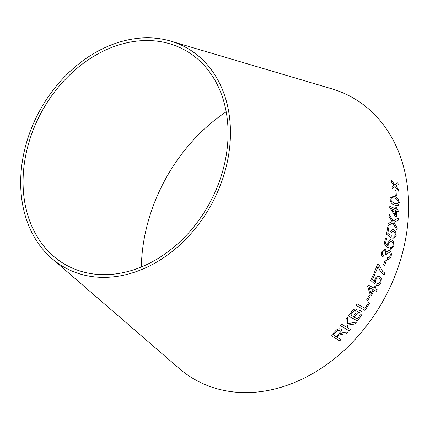 <?xml version="1.0" encoding="UTF-8"?>
<svg xmlns="http://www.w3.org/2000/svg" width="430" height="430" viewBox="0 0 430 430"><rect width="100%" height="100%" fill="white"/><g stroke="black" fill="none" stroke-linecap="round" stroke-linejoin="round"><path stroke-width="0.64" d="M141.341 267.014A158.665 123.555 118.7 0 1 153.365 205.54A158.665 123.555 118.7 0 1 226.169 111.805M170.775 41.129L331.901 88.849A161.519 125.775 118.7 0 1 384.135 298.925A161.519 125.775 118.7 0 1 179.111 368.402L51.939 258.559A125.624 97.825 118.7 0 1 30.234 131.424A125.624 97.825 118.7 0 1 170.775 41.129A125.624 97.825 118.7 0 1 211.404 204.519A125.624 97.825 118.7 0 1 51.939 258.559M397.96 182.723L394.815 184.728L391.327 180.315L391.542 182.169L394.084 185.335L391.961 186.48L392.112 188.442L395.057 186.582L398.793 191.345L398.648 189.442L395.804 185.97L398.185 184.626L397.96 182.723M396.057 190.92L394.923 190.474L395.181 195.354L396.32 195.806L396.057 190.92L394.901 190.479M394.573 205.062L397.562 205.556L398.331 205.239L399.282 202.621C398.691 199.176 397.094 197.133 394.504 196.483L391.295 196.048L389.886 198.891C390.44 202.363 392.004 204.417 394.573 205.062M396.938 230.227L397.239 228.094L393.853 222.428L398.169 220.138L398.39 217.951L393.031 220.939L389.166 214.393L388.989 216.317L392.069 221.552L388.139 223.573L387.844 225.685L392.859 222.993L396.954 230.227L397.261 228.094L393.875 222.428L398.191 220.138L398.373 217.956M395.756 208.889L389.8 206.352L389.736 207.674L395.272 216.268L396.31 216.715L396.713 210.953L398.911 211.899L398.997 210.275L396.793 209.335L396.868 207.556L395.831 207.115L395.74 208.894L389.784 206.352M390.107 235.199L387.79 233.35L388.768 228.018L387.693 227.524L386.457 234.173L390.886 237.623L391.343 236.145L390.935 233.302L392.622 231.2L393.531 231.399C394.842 232.039 395.412 233.323 395.245 235.253L393.595 237.08L393.015 237.032L392.751 238.8L393.552 238.908L396.17 235.672L395.697 231.662L393.724 229.62L392.531 229.373L390.021 232.41L390.107 235.199L387.774 233.35L388.768 228.018M387.699 245.546L385.42 243.702L386.677 238.365L385.602 237.871L384.017 244.519L388.381 247.97L388.919 246.498L388.634 243.654L390.585 241.552L391.375 241.757C392.687 242.391 393.213 243.676 392.95 245.605C392.483 247.067 391.692 247.658 390.58 247.384L390.236 249.147L390.843 249.244L393.875 246.03L393.579 242.009L391.665 239.967L390.628 239.714L387.747 242.762L387.683 245.546L385.404 243.697L386.677 238.365M390.983 247.433L390.58 247.384L390.983 247.433M389.515 250.545L389.499 250.54C391.219 251.727 391.73 253.678 391.026 256.393L391.042 256.393C390.193 258.752 388.892 259.736 387.124 259.344C388.908 259.741 390.209 258.758 391.042 256.393C391.746 253.678 391.241 251.733 389.515 250.545L388.747 250.319L386.554 251.926L385.248 249.206L384.63 249.034L381.733 251.932C381.12 254.168 381.485 255.877 382.824 257.049L383.549 255.522C382.609 254.856 382.313 253.797 382.662 252.34C383.108 251.039 383.802 250.55 384.732 250.867C385.694 251.577 385.93 252.722 385.436 254.302L386.269 255.216L386.495 254.006L388.505 252.12L389.042 252.276C390.166 252.985 390.526 254.2 390.123 255.931C389.542 257.382 388.677 257.957 387.521 257.651L387.145 259.344L387.554 259.44M384.312 250.744L384.732 250.867M384.587 265.482L386.323 260.521L385.215 259.978L383.485 264.934L384.608 265.482L386.339 260.526L385.199 259.973M384.162 274.765L384.812 273.125L382.555 271.292L378.61 264.203L377.755 263.784L374.449 272.201L375.524 272.722L378.056 266.363C379.298 270.212 381.335 273.012 384.178 274.77L384.834 273.131L382.571 271.298L378.626 264.208L377.739 263.784M376.476 285.305C378.287 285.783 379.771 284.87 380.926 282.569L381.372 278.651L379.728 276.533C377.9 275.759 376.331 276.571 375.019 278.968L374.455 281.655L372.364 279.704L374.702 274.63L373.648 274.077L370.719 280.392L374.74 284.042L375.573 282.661L375.798 279.898C376.712 278.199 377.803 277.646 379.083 278.248C380.362 278.962 380.679 280.247 380.039 282.096C379.271 283.477 378.319 283.988 377.185 283.639L376.492 285.316C378.303 285.789 379.787 284.875 380.942 282.575L381.388 278.656L379.271 276.345M378.749 278.108L379.083 278.248C377.787 277.64 376.696 278.194 375.782 279.892L375.573 282.661M373.998 288.105L368.177 285.042L367.537 286.289L370.337 294.991L371.348 295.523L374.224 290.164L376.374 291.303L377.158 289.772L375.008 288.637L375.863 286.95L374.852 286.418L373.998 288.105L368.161 285.031M370.316 295.958L369.209 295.378L366.575 299.963L367.682 300.548L370.316 295.958L367.682 300.548L366.559 299.957M356.142 305.418L364.973 310.428L369.714 303.08L368.671 302.489L364.962 308.299L357.169 303.876L356.142 305.418M351.632 311.734L348.526 315.932L357.362 320.952L360.517 316.679C362.42 314.239 362.571 312.336 360.963 310.96C359.819 310.406 358.604 310.723 357.319 311.9L356.567 309.24C354.739 308.692 353.094 309.525 351.632 311.734M361.345 311.239L360.963 310.96M356.502 322.086L347.504 323.683L347.676 317.034L346.112 318.985L345.994 326.864L341.694 324.263L340.49 325.644L349.16 330.896L350.364 329.514L347.359 327.692L347.451 325.134L354.987 323.983L356.502 322.086M343.419 334.019L346.456 333.771L347.994 332.062L344.027 332.417L340.673 333.374L341.522 329.616L340.931 329.084C338.958 328.327 337.066 329.047 335.25 331.25L331.025 335.604L339.7 340.861L340.969 339.576L337.12 337.244L339.318 335.035L343.409 334.002L346.456 333.771L347.983 332.046M32.395 132.021A122.776 95.605 118.7 0 1 169.748 43.769A122.776 95.605 118.7 0 1 209.453 203.454A122.776 95.605 118.7 0 1 53.61 256.269A122.776 95.605 118.7 0 1 32.395 132.021M337.12 337.244L339.308 335.018L343.409 334.002M341.517 329.611L340.673 333.374M331.014 335.588L339.7 340.861L340.963 339.56M339.657 330.46L339.668 330.476C340.533 331.39 340.254 332.514 338.824 333.836L336.126 336.642L333.255 334.9L336.249 331.761C337.346 330.487 338.48 330.052 339.657 330.46L340.012 330.788M333.255 334.9L336.26 331.777C337.356 330.503 338.491 330.068 339.668 330.476L340.006 330.777M347.349 327.676L347.44 325.118L354.976 323.973L356.491 322.075M347.494 323.672L347.666 317.023M340.479 325.628L349.16 330.896L350.353 329.498M348.51 315.916L357.362 320.952L360.517 316.679M360.507 316.668C362.409 314.228 362.554 312.32 360.947 310.949M356.551 309.224L357.319 311.9M355.648 310.799L356.051 312.653L353.342 316.571L350.66 315.039L352.31 312.798C353.245 311.127 354.358 310.46 355.648 310.799L355.9 310.981M354.374 317.152L356.276 314.55C357.308 312.825 358.502 312.148 359.856 312.519L360.163 315.039L357.421 318.888L354.385 317.163L356.293 314.567C357.319 312.836 358.512 312.159 359.872 312.535L360.12 312.717M350.67 315.056L352.32 312.809C353.261 311.137 354.374 310.471 355.658 310.809L355.911 310.992M356.126 305.408L364.973 310.428M364.962 310.417L369.698 303.069M370.321 294.985L371.348 295.523M371.332 295.512L374.224 290.164M376.358 291.293L377.158 289.772M377.142 289.761L375.008 288.637M374.992 288.627L375.863 286.95M375.847 286.944L374.836 286.412M371.133 293.502L369.144 287.498L373.213 289.637L371.149 293.507L369.16 287.503M374.439 281.65L372.364 279.704M372.348 279.699L374.702 274.63L373.632 274.071M374.723 284.036L375.557 282.655M379.712 276.528L379.26 276.339M375.508 272.717L378.056 266.363M386.538 251.921L385.232 249.206L384.619 249.034M382.808 257.049L383.549 255.522M383.533 255.522C382.587 254.856 382.291 253.791 382.641 252.34L382.662 252.34M382.641 252.34C383.092 251.039 383.786 250.55 384.716 250.862M386.248 255.216L386.479 254.006L388.489 252.12M389.499 250.54L388.736 250.319M386.656 238.365L385.586 237.871M388.365 247.97L388.919 246.498L388.634 243.654M388.613 243.654L390.585 241.552M390.832 249.244L393.875 246.03M393.853 246.03L393.579 242.009M393.563 242.009L391.665 239.967M391.649 239.967L390.617 239.714M388.747 228.018L387.677 227.529M390.87 237.623L391.343 236.145M391.321 236.145L390.913 233.302L392.601 231.206M393.579 237.08L393.009 237.032M393.541 238.908L396.17 235.672M396.148 235.678L395.697 231.662M395.675 231.662L393.724 229.62L392.52 229.373M396.288 216.715L396.713 210.953M398.895 211.899L398.997 210.275L396.772 209.34L396.868 207.556M396.847 207.561L395.815 207.12M395.401 214.661L391.515 208.749L395.675 210.512L395.401 214.661L391.531 208.749M393.009 220.939L389.145 214.398M387.822 225.691L392.859 222.993M397.556 205.556L398.331 205.239M398.314 205.244L399.282 202.621M399.266 202.627C398.669 199.181 397.078 197.139 394.482 196.494L394.504 196.483M394.482 196.494L391.284 196.053M391.467 201.326L390.8 199.283L391.719 197.606L394.546 198.133C396.422 198.461 397.691 199.837 398.352 202.25L397.363 203.933L394.573 203.401L391.467 201.326L390.822 199.278L391.719 197.606M394.573 203.401L391.488 201.321M397.379 203.927L394.595 203.395M396.299 195.811L396.035 190.931M398.777 191.355L398.631 189.447L395.783 185.98L398.164 184.631L397.943 182.734M391.311 180.326L394.815 184.728M392.096 188.453L395.057 186.582"/></g></svg>
